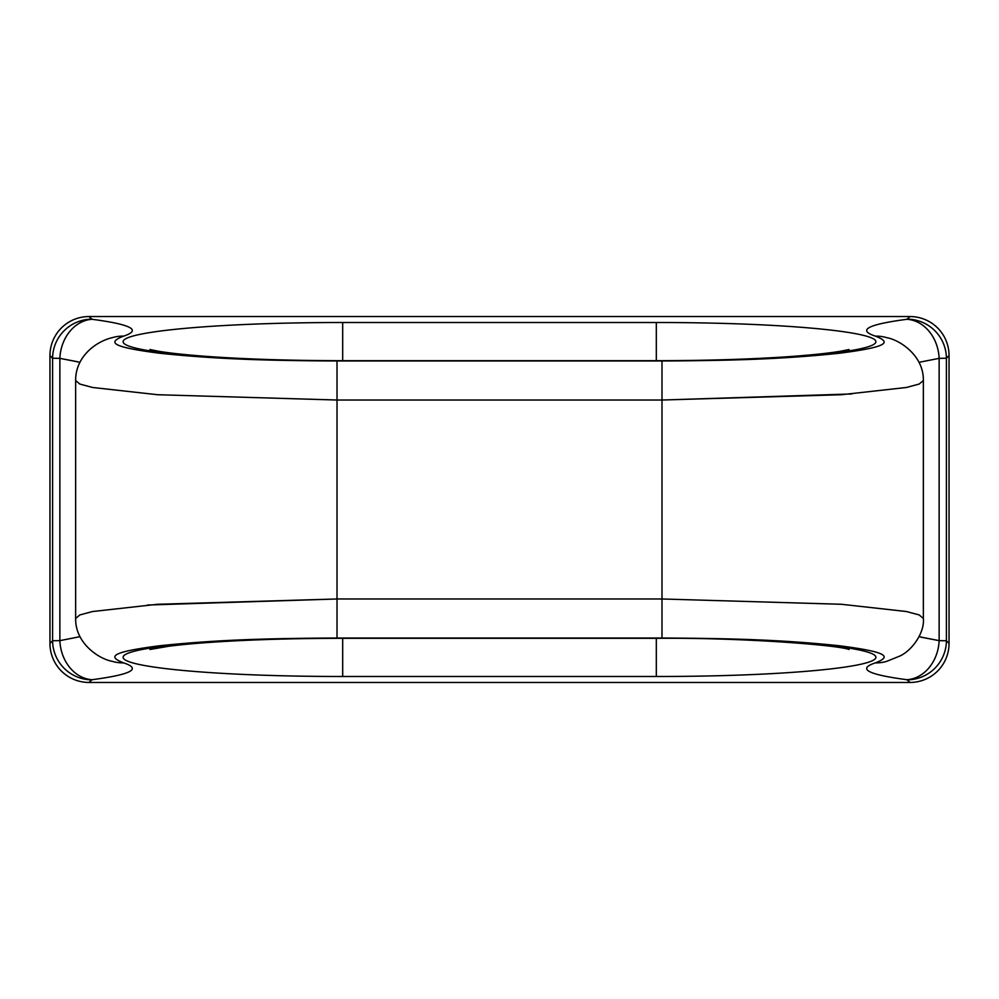 <?xml version="1.0" encoding="UTF-8"?>
<svg xmlns="http://www.w3.org/2000/svg" width="999" height="999" viewBox="0 0 999 999"><rect width="100%" height="100%" fill="white"/><g stroke="black" fill="none" stroke-linecap="round" stroke-linejoin="round"><path stroke-width="1.5" d="M75.649 618.456L79.82 614.947L92.57 611.525L157.492 604.283L337.013 598.975L661.987 598.975L661.987 638.024L337.013 638.024L337.013 360.976L661.987 360.976L661.987 400.025L337.013 400.025L337.013 360.976C263.062 360.602 214.648 359.003 159.465 353.221C111.176 346.978 107.193 342.457 123.589 336.139C141.908 330.107 131.406 324.5 92.095 319.293A39.211 32.155 97.2 0 0 59.865 358.354L59.865 640.646A39.211 32.155 82.8 0 0 92.095 679.707C131.406 674.5 141.908 668.893 123.589 662.861A39.211 37.525 106.8 0 1 111.626 661.138A39.211 37.525 -73.2 0 0 123.589 662.861C107.18 656.543 111.189 652.022 159.44 645.779C214.623 639.997 263.074 638.398 337.013 638.024L337.013 598.975L661.987 598.975L661.987 400.025L337.013 400.025L157.517 394.717L92.582 387.475L79.82 384.053L75.649 380.544L79.87 384.078L92.67 387.5L157.655 394.73L337.013 400.025L337.013 598.975L147.377 605.032M886.338 661.45L886.775 661.326A39.211 37.525 -106.8 0 1 875.411 662.861C857.092 668.893 867.594 674.5 906.905 679.707A39.211 32.155 -82.8 0 0 939.135 640.646A39.211 32.155 97.2 0 1 906.905 679.707L907.354 679.819A39.211 38.911 -45 0 0 946.415 640.759L939.135 640.646L939.135 358.354L946.415 358.241A39.211 38.911 -135 0 0 907.354 319.18L909.989 316.546A39.498 39.211 135 0 1 949.05 355.594L946.415 358.241L946.415 640.759L939.135 640.646L939.135 358.354L946.415 358.241L946.415 640.759L949.05 643.406L949.05 355.594L946.415 358.241A39.211 38.911 -135 0 0 907.354 319.18L906.905 319.293C867.594 324.5 857.092 330.107 875.411 336.139A39.211 37.525 -73.2 0 1 887.374 337.862A39.211 37.525 106.8 0 0 875.411 336.139C891.807 342.457 887.824 346.978 839.547 353.221C784.39 359.003 735.951 360.602 661.987 360.976L337.013 360.976C263.062 360.602 214.648 359.003 159.465 353.221C111.176 346.978 107.193 342.457 123.589 336.139A39.211 37.525 -106.8 0 0 111.626 337.862A39.211 37.525 73.2 0 1 123.589 336.139C141.908 330.107 131.406 324.5 92.095 319.293L89.011 316.546L909.989 316.546A39.498 39.211 135 0 1 949.05 355.594L949.05 643.406A39.498 39.211 45 0 1 909.989 682.454L906.905 679.707C867.594 674.5 857.092 668.893 875.411 662.861C891.807 656.543 887.849 652.035 839.522 645.779C784.365 639.997 735.963 638.398 661.987 638.024L337.013 638.024C263.074 638.398 214.623 639.997 159.44 645.779C111.189 652.022 107.18 656.543 123.589 662.861C141.908 668.893 131.406 674.5 92.095 679.707L89.011 682.454L909.989 682.454L907.354 679.819A39.211 38.911 -45 0 0 946.415 640.759L949.05 643.406A39.498 39.211 45 0 1 909.989 682.454L89.011 682.454A39.498 39.211 -45 0 1 49.95 643.406L49.95 355.594A39.498 39.211 -135 0 1 89.011 316.546L909.989 316.546L906.905 319.293C867.594 324.5 857.092 330.107 875.411 336.139C891.807 342.457 887.824 346.978 839.547 353.221C784.39 359.003 735.951 360.602 661.987 360.976L661.987 400.025L851.822 393.956M78.197 361.863L59.865 358.354L79.945 362.312M59.865 640.646L79.945 636.688L59.865 640.646L52.585 640.759L52.585 358.241L49.95 355.594A39.498 39.211 -135 0 1 89.011 316.546L91.646 319.18A39.211 38.911 135 0 0 52.585 358.241L59.865 358.354A39.211 32.155 -82.8 0 1 92.095 319.293L91.646 319.18A39.211 38.911 135 0 0 52.585 358.241L59.865 358.354L59.865 640.646L52.585 640.759A39.211 38.911 45 0 0 91.646 679.819L92.095 679.707A39.211 32.155 -97.2 0 1 59.865 640.646M342.682 676.485C217.245 676.535 122.727 667.394 123.127 657.292C122.665 647.177 217.033 638.036 342.682 638.074L656.318 638.074C781.755 638.024 876.273 647.165 875.873 657.28C876.335 667.382 781.967 676.535 656.318 676.485L342.682 676.485L342.682 638.074C217.033 638.036 122.665 647.177 123.127 657.292C122.727 667.394 217.245 676.535 342.682 676.485L342.682 638.311L656.318 638.311L656.318 676.485C781.967 676.535 876.335 667.382 875.873 657.28C876.273 647.165 781.755 638.024 656.318 638.074L656.318 676.485L342.682 676.485M920.803 637.137L939.135 640.646L919.055 636.688M939.135 358.354L919.055 362.312L939.135 358.354A39.211 32.155 -97.2 0 0 906.905 319.293A39.211 32.155 82.8 0 1 939.135 358.354M885.938 661.563A39.211 37.525 73.2 0 1 875.411 662.861C891.807 656.543 887.849 652.035 839.522 645.779C784.365 639.997 735.963 638.398 661.987 638.024L661.987 598.975L841.483 604.283L906.43 611.525L919.18 614.947L923.351 618.456L919.13 614.922L906.33 611.5L841.333 604.27L661.987 598.975L661.987 400.025L841.508 394.717L906.43 387.475L919.18 384.053L923.351 380.544M342.682 360.926L656.318 360.926C781.73 360.976 876.335 351.823 875.873 341.72C876.285 331.618 781.98 322.465 656.318 322.515L342.682 322.515C217.27 322.465 122.665 331.606 123.127 341.72C122.715 351.823 217.02 360.964 342.682 360.926L342.682 322.515C217.27 322.465 122.665 331.606 123.127 341.72C122.715 351.823 217.02 360.964 342.682 360.926L656.318 360.926C781.73 360.976 876.335 351.823 875.873 341.72C876.285 331.618 781.98 322.465 656.318 322.515L656.318 360.926M52.585 640.759A39.211 38.911 45 0 0 91.646 679.819L89.011 682.454A39.498 39.211 -45 0 1 49.95 643.406L52.585 640.759L52.585 358.241L49.95 355.594L49.95 643.406L52.585 640.759M342.682 360.689L342.682 322.515L656.318 322.515L656.318 360.689L342.682 360.689C291.808 360.627 246.928 359.24 208.054 356.506C185.889 354.857 169.268 353.097 158.192 351.186L149.937 349.5M342.682 638.074L656.318 638.024M112.662 661.45L112.225 661.326C99.326 659.103 75.112 643.481 75.649 618.406L75.649 380.594C75.362 357.03 95.492 341.596 112.225 337.674L112.662 337.55M886.775 661.326L899.912 656.018C912.624 650.099 924.837 632.055 923.351 618.406L923.351 380.594C923.888 355.519 899.674 339.897 886.775 337.674L886.338 337.55M656.318 360.689C707.192 360.627 752.072 359.24 790.946 356.506C813.111 354.857 829.732 353.097 840.808 351.186L849.038 349.513M849.063 649.5C838.735 645.217 744.417 637.524 656.318 638.311M149.937 649.5L168.456 646.291C184.016 644.255 204.658 642.532 230.407 641.108C264.635 639.26 302.06 638.336 342.682 638.311"/></g></svg>
